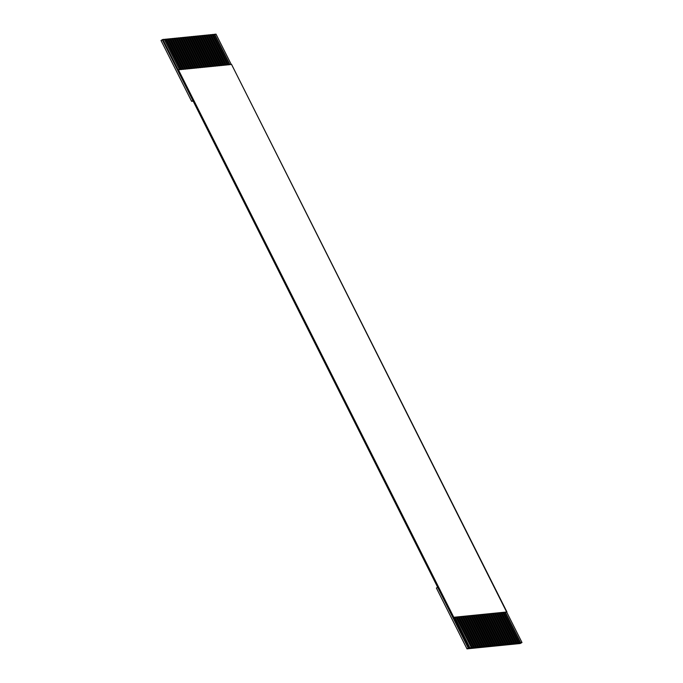 <?xml version="1.0" encoding="UTF-8"?>
<svg xmlns="http://www.w3.org/2000/svg" width="683" height="683" viewBox="0 0 683 683"><rect width="100%" height="100%" fill="white"/><g stroke="black" fill="none" stroke-linecap="round" stroke-linejoin="round"><path stroke-width="1.02" d="M161.009 40.485L162.306 39.768L161.009 40.485L191.607 101.315L192.905 100.606L162.306 39.768L162.853 39.469L178.152 69.888L162.853 39.469L164.236 39.332L162.306 39.768L437.683 587.303L436.386 588.012L466.984 648.85L468.282 648.141L192.905 100.606L191.607 101.315L193.178 101.161L191.607 101.315L161.009 40.485M520.147 643.531L521.445 642.823L468.282 648.141L466.984 648.85L520.147 643.531L466.984 648.85L436.386 588.012L437.683 587.303L468.282 648.141L521.445 642.823L520.147 643.531M457.038 617.073L456.398 617.133L471.697 647.552L472.337 647.493L457.038 617.073L472.337 647.493L471.415 647.715L469.921 647.86L454.912 617.287L453.529 617.423L468.828 647.843L470.211 647.706L468.282 648.141L468.828 647.843L453.777 617.287L178.4 69.751L453.529 617.423L454.912 617.287L469.921 647.86L471.415 647.715L456.398 617.133L454.912 617.287L458.524 616.92L473.823 647.339L474.463 647.279L459.164 616.86L457.038 617.073M181.661 69.538L166.362 39.119L165.721 39.187L181.021 69.606L165.721 39.187L166.362 39.119L181.661 69.538M179.535 69.751L164.236 39.332L179.535 69.751M183.787 69.325L168.488 38.905L167.847 38.974L183.146 69.393L167.847 38.974L168.488 38.905L183.787 69.325M461.29 616.647L460.649 616.706L475.949 647.125L476.589 647.066L461.29 616.647L476.589 647.066L472.047 647.646L473.823 647.339L458.524 616.92L459.164 616.86L474.173 647.433L475.949 647.125L460.649 616.706L459.164 616.86L462.784 616.493L478.074 646.912L478.715 646.852L463.415 616.433L461.29 616.647M185.913 69.111L170.613 38.692L169.973 38.76L185.272 69.179L169.973 38.76L170.613 38.692L185.913 69.111M188.038 68.898L172.739 38.479L172.099 38.547L187.398 68.966L172.099 38.547L172.739 38.479L188.038 68.898M465.541 616.22L464.91 616.279L480.209 646.699L480.841 646.639L465.541 616.22L480.841 646.639L476.299 647.219L478.074 646.912L462.784 616.493L463.415 616.433L478.433 647.006L480.209 646.699L464.91 616.279L463.415 616.433L467.035 616.066L482.335 646.485L482.966 646.425L467.667 616.006L465.541 616.22M190.164 68.684L174.865 38.265L174.225 38.333L189.524 68.752L174.225 38.333L174.865 38.265L190.164 68.684M192.29 68.471L176.991 38.06L176.351 38.12L191.65 68.539L176.351 38.12L176.991 38.06L192.29 68.471M469.793 615.793L469.161 615.861L484.46 646.272L485.092 646.212L469.793 615.793L485.092 646.212L480.559 646.792L482.335 646.485L467.035 616.066L467.667 616.006L482.685 646.579L484.46 646.272L469.161 615.861L467.667 616.006L471.287 615.648L486.586 646.067L487.227 645.998L471.927 615.579L469.793 615.793M194.416 68.257L179.117 37.847L178.476 37.907L193.776 68.326L178.476 37.907L179.117 37.847L194.416 68.257M196.542 68.052L181.243 37.633L180.611 37.693L195.91 68.112L180.611 37.693L181.243 37.633L196.542 68.052M474.053 615.366L473.413 615.434L488.712 645.853L489.352 645.785L474.053 615.366L489.352 645.785L484.81 646.366L486.586 646.067L471.287 615.648L471.927 615.579L486.936 646.161L488.712 645.853L473.413 615.434L471.927 615.579L475.539 615.221L490.838 645.64L491.478 645.572L476.179 615.152L474.053 615.366M198.668 67.839L183.368 37.42L182.737 37.48L198.036 67.899L182.737 37.48L183.368 37.42L198.668 67.839M200.793 67.626L185.494 37.206L184.862 37.266L200.162 67.685L184.862 37.266L185.494 37.206L200.793 67.626M478.305 614.939L477.665 615.007L492.964 645.426L493.604 645.358L478.305 614.939L493.604 645.358L489.062 645.947L490.838 645.64L475.539 615.221L476.179 615.152L491.188 645.734L492.964 645.426L477.665 615.007L476.179 615.152L479.79 614.794L495.09 645.213L495.73 645.145L480.431 614.726L478.305 614.939M202.919 67.412L187.629 36.993L186.988 37.053L202.288 67.472L186.988 37.053L187.629 36.993L202.919 67.412M205.054 67.199L189.754 36.78L189.114 36.839L204.413 67.258L189.114 36.839L189.754 36.78L205.054 67.199M482.557 614.512L481.916 614.58L497.215 645L497.856 644.931L482.557 614.512L497.856 644.931L493.314 645.52L495.09 645.213L479.79 614.794L480.431 614.726L495.44 645.307L497.215 645L481.916 614.58L480.431 614.726L484.042 614.367L499.341 644.786L499.982 644.718L484.682 614.307L482.557 614.512M207.18 66.985L191.88 36.566L191.24 36.626L206.539 67.045L191.24 36.626L191.88 36.566L207.18 66.985M209.305 66.772L194.006 36.353L193.366 36.421L208.665 66.832L193.366 36.421L194.006 36.353L209.305 66.772M486.808 614.094L486.168 614.154L501.467 644.573L502.107 644.513L486.808 614.094L502.107 644.513L497.565 645.094L499.341 644.786L484.042 614.367L484.682 614.307L499.691 644.88L501.467 644.573L486.168 614.154L484.682 614.307L488.294 613.94L503.593 644.359L504.233 644.3L488.934 613.88L486.808 614.094M211.431 66.558L196.132 36.139L195.492 36.208L210.791 66.627L195.492 36.208L196.132 36.139L211.431 66.558M213.557 66.345L198.258 35.926L197.618 35.994L212.917 66.413L197.618 35.994L198.258 35.926L213.557 66.345M491.06 613.667L490.428 613.727L505.727 644.146L506.359 644.086L491.06 613.667L506.359 644.086L501.817 644.667L503.593 644.359L488.294 613.94L488.934 613.88L503.943 644.453L505.727 644.146L490.428 613.727L488.934 613.88L492.554 613.513L507.853 643.932L508.485 643.873L493.186 613.454L491.06 613.667M215.683 66.131L200.384 35.712L199.743 35.781L215.043 66.2L199.743 35.781L200.384 35.712L215.683 66.131M217.809 65.918L202.51 35.499L201.869 35.567L217.168 65.986L201.869 35.567L202.51 35.499L217.809 65.918M495.312 613.24L494.68 613.3L509.979 643.719L510.611 643.659L495.312 613.24L510.611 643.659L506.077 644.24L507.853 643.932L492.554 613.513L493.186 613.454L508.203 644.026L509.979 643.719L494.68 613.3L493.186 613.454L496.806 613.086L512.105 643.506L512.737 643.446L497.446 613.027L495.312 613.24M219.935 65.705L204.635 35.285L203.995 35.354L219.294 65.773L203.995 35.354L204.635 35.285L219.935 65.705M222.06 65.491L206.761 35.072L206.129 35.14L221.42 65.559L206.129 35.14L206.761 35.072L222.06 65.491M499.572 612.813L498.931 612.882L514.231 643.292L514.871 643.232L499.572 612.813L514.871 643.232L510.329 643.813L512.105 643.506L496.806 613.086L497.446 613.027L512.455 643.599L514.231 643.292L498.931 612.882L497.446 613.027L501.057 612.668L516.357 643.079L516.997 643.019L501.698 612.6L499.572 612.813M224.186 65.278L208.887 34.867L208.255 34.927L223.554 65.346L208.255 34.927L208.887 34.867L224.186 65.278M226.312 65.073L211.013 34.654L210.381 34.713L225.68 65.133L210.381 34.713L211.013 34.654L226.312 65.073M503.823 612.386L503.183 612.455L518.482 642.874L519.123 642.805L503.823 612.386L519.123 642.805L514.581 643.386L516.357 643.079L501.057 612.668L501.698 612.6L516.707 643.173L518.482 642.874L503.183 612.455L501.698 612.6L505.309 612.241L520.608 642.66L521.991 642.515L506.692 612.105L503.823 612.386M228.438 64.859L213.139 34.44L212.507 34.5L227.806 64.919L212.507 34.5L213.139 34.44L228.438 64.859M231.315 64.569L216.016 34.15L214.633 34.287L229.932 64.706L214.633 34.287L216.016 34.15L231.315 64.569M521.445 642.823L518.832 642.968L520.608 642.66L505.309 612.241L506.692 612.105L521.991 642.515L521.445 642.823M163.946 39.494L165.721 39.187L180.619 69.529L165.431 39.341L163.946 39.494M166.071 39.281L167.847 38.974L182.745 69.316L167.557 39.127L166.071 39.281M168.197 39.068L169.973 38.76L184.871 69.103L169.683 38.914L168.197 39.068M170.323 38.854L172.099 38.547L186.997 68.889L171.817 38.7L170.323 38.854M172.449 38.641L174.225 38.333L189.123 68.684L173.943 38.487L172.449 38.641M174.575 38.427L176.351 38.12L191.249 68.471L176.069 38.274L174.575 38.427M176.701 38.214L178.476 37.907L193.374 68.257L178.195 38.069L176.701 38.214M178.826 38L180.611 37.693L195.5 68.044L180.321 37.855L178.826 38M180.961 37.787L182.737 37.48L197.626 67.83L182.446 37.642L180.961 37.787M183.087 37.574L184.862 37.266L199.76 67.617L184.572 37.428L183.087 37.574M185.213 37.36L186.988 37.053L201.886 67.404L186.698 37.215L185.213 37.36M187.338 37.147L189.114 36.839L204.012 67.19L188.824 37.002L187.338 37.147M189.464 36.933L191.24 36.626L206.138 66.977L190.95 36.788L189.464 36.933M191.59 36.72L193.366 36.421L208.264 66.763L193.076 36.575L191.59 36.72M193.716 36.515L195.492 36.208L210.39 66.55L195.201 36.361L193.716 36.515M195.842 36.301L197.618 35.994L212.515 66.336L197.327 36.148L195.842 36.301M197.968 36.088L199.743 35.781L214.641 66.123L199.462 35.934L197.968 36.088M200.093 35.875L201.869 35.567L216.767 65.91L201.587 35.721L200.093 35.875M202.219 35.661L203.995 35.354L218.893 65.705L203.713 35.507L202.219 35.661M204.345 35.448L206.129 35.14L221.019 65.491L205.839 35.294L204.345 35.448M206.479 35.234L208.255 34.927L223.145 65.278L207.965 35.081L206.479 35.234M208.605 35.021L210.381 34.713L225.27 65.064L210.091 34.876L208.605 35.021M210.731 34.807L212.507 34.5L227.405 64.851L212.217 34.662L210.731 34.807M212.857 34.594L214.633 34.287L229.531 64.637L214.342 34.449L212.857 34.594M231.563 64.433L506.692 612.105L453.777 617.287L506.94 611.968L231.563 64.433L178.4 69.751L231.563 64.433M504.959 612.275L520.318 642.814L504.959 612.275M502.833 612.489L518.192 643.027L502.833 612.489M500.707 612.702L516.066 643.241L500.707 612.702M498.581 612.916L513.94 643.454L498.581 612.916M496.456 613.129L511.815 643.668L496.456 613.129M494.33 613.334L509.689 643.881L494.33 613.334M492.204 613.547L507.563 644.095L492.204 613.547M490.078 613.761L505.437 644.308L490.078 613.761M487.952 613.974L503.311 644.521L487.952 613.974M485.818 614.188L501.185 644.735L485.818 614.188M483.692 614.401L499.06 644.94L483.692 614.401M481.566 614.615L496.934 645.153L481.566 614.615M479.44 614.828L494.799 645.367L479.44 614.828M477.315 615.042L492.674 645.58L477.315 615.042M475.189 615.255L490.548 645.794L475.189 615.255M473.063 615.468L488.422 646.007L473.063 615.468M470.937 615.682L486.296 646.22L470.937 615.682M468.811 615.895L484.17 646.434L468.811 615.895M466.685 616.109L482.044 646.647L466.685 616.109M464.56 616.322L479.918 646.861L464.56 616.322M462.434 616.527L477.793 647.074L462.434 616.527M460.308 616.74L475.667 647.288L460.308 616.74M458.173 616.954L473.541 647.501L458.173 616.954M456.048 617.167L471.415 647.715L456.048 617.167"/></g></svg>
